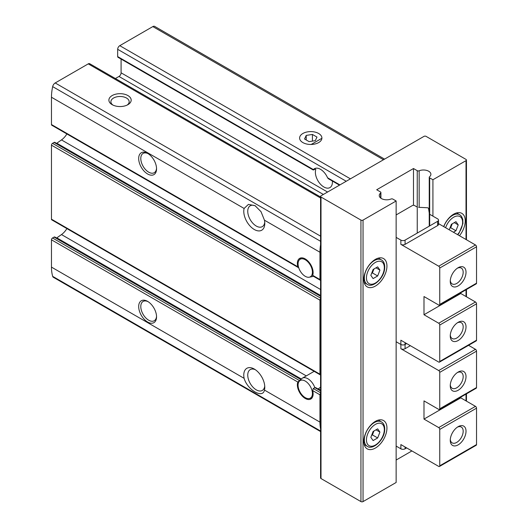 <?xml version="1.0" encoding="UTF-8"?>
<svg xmlns="http://www.w3.org/2000/svg" width="528" height="528" viewBox="0 0 528 528"><rect width="100%" height="100%" fill="white"/><g stroke="black" fill="none" stroke-linecap="round" stroke-linejoin="round"><path stroke-width="0.79" d="M363.832 279.398A16.348 9.438 -60 0 1 370.966 262.944A16.348 9.438 -60 0 1 383.559 258.568A16.348 9.438 -60 0 1 383.559 277.444A16.348 9.438 -60 0 1 367.217 286.882A16.348 9.438 -60 0 1 363.832 279.398M413.483 168.524L417.245 170.696A1.485 0.858 0 0 0 419.159 170.788A7.432 4.29 0 0 1 426.868 170.471A7.432 4.29 0 0 1 430.894 174.286A7.432 4.29 0 0 1 429.521 176.774A1.485 0.858 0 0 0 429.244 177.269A1.485 0.858 0 0 0 429.68 177.877L432.92 179.744L466.019 160.637A1.485 0.858 0 0 0 466.455 160.03A1.485 0.858 0 0 0 466.019 159.423L426.089 136.369A1.485 0.858 0 0 0 423.991 136.369L321.004 195.822A1.485 0.858 0 0 0 320.575 196.429L320.575 477.939A1.485 0.858 0 0 0 321.004 478.546L360.941 501.6A1.485 0.858 0 0 0 363.04 501.6L396.139 482.486L396.139 200.983L392.898 199.109A1.485 0.858 0 0 0 390.991 199.016A7.432 4.29 0 0 1 383.275 199.333A7.432 4.29 0 0 1 379.256 195.518A7.432 4.29 0 0 1 380.629 193.037A1.485 0.858 0 0 0 380.906 192.535A1.485 0.858 0 0 0 380.47 191.935L376.702 189.757L413.483 168.524L413.483 205.28M320.575 196.429A1.485 0.858 0 0 0 321.004 197.036L360.941 220.09A1.485 0.858 0 0 0 363.04 220.09L396.139 200.983M363.832 441.388A16.348 9.438 -60 0 1 370.966 424.934A16.348 9.438 -60 0 1 383.559 420.552A16.348 9.438 -60 0 1 383.559 439.428A16.348 9.438 -60 0 1 367.217 448.866A16.348 9.438 -60 0 1 363.832 441.388M443.672 226.604A16.348 9.438 -60 0 1 461.848 213.365A16.348 9.438 -60 0 1 459.472 235.726M432.92 179.744L432.92 216.15M320.575 393.36A1.485 0.858 120 0 0 319.955 394.819L312.675 390.614L313.269 388.529L314.84 387.625L315.737 387.644L320.575 390.43M312.675 390.614A11.147 6.435 60 0 1 310.82 399.016A11.147 6.435 60 0 1 301.039 394.634A11.147 6.435 60 0 1 297.812 382.041L51.467 239.811L51.467 267.115A44.583 25.74 120 0 0 52.668 276.349A3.716 2.145 120 0 0 53.335 277.279L320.575 431.567M300.729 379.672L297.812 382.041M313.269 275.689L312.675 275.345A11.147 6.435 60 0 0 309.448 262.753A11.147 6.435 60 0 0 299.673 258.37A11.147 6.435 60 0 0 297.812 266.765L298.432 267.61M301.138 379.21L54.839 237.006A1.485 0.858 120 0 0 54.1 237.085L52.523 237.989A1.485 0.858 120 0 0 51.467 239.811M56.569 238.009A2.231 1.287 120 0 0 56.833 237.851L61.492 234.571A13.372 7.722 120 0 0 66.891 228.591M320.575 390.119L318.311 388.813L320.575 387.149M115.388 78.533L118.985 76.461A2.97 1.716 120 0 0 121.09 72.818L121.09 59.063M320.575 196.997L89.734 63.723A2.97 1.716 120 0 0 88.249 63.868L55.196 82.955A3.716 2.145 120 0 0 52.668 86.618A44.583 25.74 120 0 0 51.467 97.238L51.467 124.542A1.485 0.858 120 0 0 51.777 125.222L298.426 267.623M320.575 244.735A44.583 25.74 120 0 0 319.955 252.245L319.955 279.55A1.485 0.858 120 0 0 320.265 280.229A1.485 0.858 120 0 0 320.575 280.295M56.569 143.365A2.231 1.287 120 0 0 56.833 143.207L61.492 139.927A13.372 7.722 120 0 0 66.891 133.947M320.575 298.102L52.523 143.345A1.485 0.858 120 0 0 51.467 145.167L51.467 219.186A1.485 0.858 120 0 0 51.777 219.866L320.265 374.873A1.485 0.858 120 0 0 320.575 374.939M52.523 143.345L54.1 142.435A1.485 0.858 120 0 1 54.839 142.362L320.575 295.779M332.369 181.045A12.045 6.956 -120 0 1 329.921 187.598A12.045 6.956 -120 0 1 319.447 182.985A12.045 6.956 -120 0 1 315.797 169.462L315.163 169.092L315.797 169.462L315.163 169.092L313.85 169.851L117.671 56.588A1.485 0.858 120 0 0 117.982 57.268L313.269 170.023M117.671 56.588L117.671 49.309A2.97 1.716 120 0 1 119.777 45.672L152.83 26.585A3.716 2.145 120 0 1 154.691 26.4L384.575 159.126M319.955 394.819L319.955 422.123A44.583 25.74 120 0 0 320.575 428.927M320.575 298.716A1.485 0.858 120 0 0 319.955 300.175L319.955 374.194A1.485 0.858 120 0 0 320.265 374.873M244.108 378.332A14.863 8.58 60 0 1 254.278 369.039A14.863 8.58 60 0 1 264.785 387.235A14.863 8.58 60 0 1 264.455 390.08C262.924 398.957 247.447 390.007 244.108 378.332L51.467 267.115M147.622 301.389L147.622 301.389A12.632 7.293 60 0 1 156.552 316.859A12.632 7.293 60 0 1 147.622 322.021A12.632 7.293 60 0 1 138.686 306.55A12.632 7.293 60 0 1 147.622 301.389L147.622 301.389M112.154 104.669A11.147 6.435 0 0 0 127.915 104.669A11.147 6.435 0 0 0 127.915 95.568A11.147 6.435 0 0 0 112.154 95.568A11.147 6.435 0 0 0 112.154 104.669L112.154 104.669M319.955 252.245L264.455 220.202L261.017 211.675L255.083 205.696L248.417 204.402L244.108 208.454L51.467 97.238M302.881 142.586A11.147 6.435 0 0 0 318.641 142.586A11.147 6.435 0 0 0 318.641 133.485A11.147 6.435 0 0 0 302.881 133.485A11.147 6.435 0 0 0 302.881 142.586L302.881 142.586M264.455 220.202A14.863 8.58 60 0 1 264.785 223.43A14.863 8.58 60 0 1 252.958 228.637A14.863 8.58 60 0 1 244.108 208.454M147.622 153.358L147.622 153.358A12.632 7.293 60 0 1 156.552 168.828A12.632 7.293 60 0 1 147.622 173.983A12.632 7.293 60 0 1 138.686 158.512A12.632 7.293 60 0 1 147.622 153.358L147.622 153.358M313.85 169.851L313.401 169.594A12.045 6.956 60 0 1 314.457 168.709A12.045 6.956 60 0 1 320.483 169.303A12.045 6.956 60 0 1 327.565 177.771L328.317 178.682L339.484 185.156M264.733 222.189A12.045 6.956 60 0 1 262.291 226.644A12.045 6.956 60 0 1 252.047 222.314A12.045 6.956 60 0 1 248.021 208.996A12.045 6.956 60 0 1 250.246 205.781A12.045 6.956 60 0 1 255.697 206.065M264.733 385.994A12.045 6.956 60 0 1 264.515 387.242A12.045 6.956 60 0 1 262.291 390.449A12.045 6.956 60 0 1 250.246 383.5A12.045 6.956 60 0 1 250.246 369.593A12.045 6.956 60 0 1 255.328 369.706M127.136 105.079A9.134 5.273 0 0 0 129.175 101.759A9.134 5.273 0 0 0 120.034 96.485A9.134 5.273 0 0 0 110.9 101.759A9.134 5.273 0 0 0 112.939 105.079M396.139 460.04L411.906 450.938M156.539 168.194A11.147 6.435 60 0 1 154.242 172.715A11.147 6.435 60 0 1 143.101 166.28A11.147 6.435 60 0 1 143.101 153.41A11.147 6.435 60 0 1 148.163 153.688M156.539 316.226A11.147 6.435 60 0 1 154.242 320.753A11.147 6.435 60 0 1 143.101 314.318A11.147 6.435 60 0 1 143.101 301.448A11.147 6.435 60 0 1 148.163 301.726M313.328 276.223A11.147 6.435 60 0 1 312.286 276.593L309.269 277.207A10.151 5.861 60 0 1 300.168 270.95A10.151 5.861 60 0 1 299.303 259.948A10.151 5.861 60 0 1 305.243 259.736A10.151 5.861 60 0 1 312.107 269.557A10.151 5.861 60 0 1 309.269 277.207M299.303 381.282A10.151 5.861 60 0 1 305.243 381.071A10.151 5.861 60 0 1 312.107 390.892A10.151 5.861 60 0 1 309.269 398.548A10.151 5.861 60 0 1 300.168 392.291A10.151 5.861 60 0 1 299.303 381.282L301.343 378.979A11.147 6.435 60 0 1 302.3 378.193A11.147 6.435 60 0 1 307.87 378.741A11.147 6.435 60 0 1 314.84 387.625L320.575 390.931M453.413 232.228L455.948 230.762L458.225 224.895L455.948 221.661L451.4 224.288L449.249 229.825M377.665 275.959L379.936 270.098L377.665 266.858L373.111 269.485L370.841 275.352L373.111 278.586L377.665 275.959L372.412 272.923L373.923 269.016M377.665 437.95L379.936 432.082L377.665 428.848L373.111 431.475L370.841 437.336L373.111 440.576L377.665 437.95L372.412 434.914L373.923 431.006M449.882 228.195L450.694 227.726L455.948 230.762M454.285 222.625L458.225 224.895M450.694 227.726L452.212 223.819M371.593 435.382L372.412 434.914M375.995 429.812L379.936 432.082M371.593 273.398L372.412 272.923M375.995 267.821L379.936 270.098M410.329 345.682L405.075 348.711A2.97 1.716 180 0 1 400.871 348.711L400.871 344.467A2.97 1.716 0 0 0 405.075 344.467A2.97 1.716 180 0 1 400.871 344.467L396.139 341.735L400.871 344.467L400.871 340.217L438.702 362.056A1.485 0.858 -120 0 0 439.441 362.135A1.485 0.858 -120 0 0 439.751 361.456L439.751 325.05A1.485 0.858 -120 0 0 438.702 323.228L423.991 314.734L423.991 296.538L438.702 305.032A1.485 0.858 -120 0 0 439.441 305.105A1.485 0.858 -120 0 0 439.751 304.425L439.751 268.019A1.485 0.858 -120 0 0 438.702 266.198L400.871 244.358A2.97 1.716 0 0 0 405.075 244.358L437.653 225.555A2.97 1.716 0 0 0 438.517 224.341L438.517 220.09A2.97 1.716 0 0 0 437.653 218.876L430.175 214.566M396.139 237.382L400.871 240.115A2.97 1.716 0 0 0 405.075 240.115L437.653 221.305A2.97 1.716 0 0 0 438.517 220.09M439.441 305.105L476.223 283.866A1.485 0.858 -120 0 0 476.533 283.186L476.533 246.787A1.485 0.858 -120 0 0 475.477 244.966L438.517 223.628M460.766 292.789L460.766 293.502L475.477 301.996A1.485 0.858 -120 0 1 476.533 303.818L476.533 340.217A1.485 0.858 -120 0 1 476.223 340.897L439.441 362.135M458.139 285.919A11.147 6.435 -60 0 1 450.259 281.371A11.147 6.435 -60 0 1 458.139 267.716A11.147 6.435 -60 0 1 466.019 272.27A11.147 6.435 -60 0 1 458.139 285.919M416.75 206.811L414.533 205.531A1.485 0.858 0 0 0 412.427 205.531L396.139 214.936M458.139 340.52A11.147 6.435 -60 0 1 450.259 335.973A11.147 6.435 -60 0 1 458.139 322.318A11.147 6.435 -60 0 1 466.019 326.872A11.147 6.435 -60 0 1 458.139 340.52M457.393 322.793A9.134 5.273 -60 0 1 461.287 322.687A9.134 5.273 -60 0 1 462.686 330.007A9.134 5.273 -60 0 1 456.72 338.059A9.134 5.273 -60 0 1 452.153 338.514A9.134 5.273 -60 0 1 450.292 335.089M457.393 268.191A9.134 5.273 -60 0 1 461.287 268.085A9.134 5.273 -60 0 1 462.686 275.405A9.134 5.273 -60 0 1 456.72 283.457A9.134 5.273 -60 0 1 452.153 283.912A9.134 5.273 -60 0 1 450.292 280.487M405.075 348.711L405.075 344.467L406.652 343.556L405.075 344.467L405.075 342.646M429.244 213.022L428.564 208.527A1.485 0.858 0 0 0 427.211 207.742L418.592 207.306M423.991 314.734L460.766 293.502M460.766 397.142L460.766 397.855L475.477 406.349A1.485 0.858 60 0 1 476.533 408.17L476.533 444.569A1.485 0.858 60 0 1 476.223 445.249L439.441 466.488A1.485 0.858 60 0 1 438.702 466.409L400.871 444.569L400.871 448.82L396.139 446.087M468.56 345.325L475.477 349.318A1.485 0.858 60 0 1 476.533 351.14L476.533 387.539A1.485 0.858 60 0 1 476.223 388.219L439.441 409.457A1.485 0.858 60 0 1 438.702 409.385L423.991 400.891L423.991 419.087L438.702 427.581A1.485 0.858 60 0 1 439.751 429.403L439.751 465.802A1.485 0.858 60 0 1 439.441 466.488M400.871 348.711L438.702 370.55A1.485 0.858 60 0 1 439.751 372.372L439.751 408.778A1.485 0.858 60 0 1 439.441 409.457M458.139 426.67A11.147 6.435 -60 0 1 466.019 431.224A11.147 6.435 -60 0 1 458.139 444.873A11.147 6.435 -60 0 1 450.259 440.326A11.147 6.435 -60 0 1 458.139 426.67L458.139 426.67M458.139 372.068A11.147 6.435 -60 0 1 466.019 376.622A11.147 6.435 -60 0 1 458.139 390.271A11.147 6.435 -60 0 1 450.259 385.724A11.147 6.435 -60 0 1 458.139 372.068L458.139 372.068M457.393 372.544A9.134 5.273 -60 0 1 461.287 372.438A9.134 5.273 -60 0 1 461.287 382.985A9.134 5.273 -60 0 1 452.153 388.265A9.134 5.273 -60 0 1 450.292 384.839M457.393 427.145A9.134 5.273 -60 0 1 461.287 427.04A9.134 5.273 -60 0 1 461.287 437.593A9.134 5.273 -60 0 1 452.153 442.867A9.134 5.273 -60 0 1 450.292 439.441M406.652 447.909L405.075 448.82A2.97 1.716 180 0 1 400.871 448.82M460.766 397.855L423.991 419.087M321.902 138.283L311.183 144.467A11.147 6.435 180 0 1 299.614 138.039A11.147 6.435 180 0 1 306.497 132.092A11.147 6.435 180 0 1 318.641 133.485A11.147 6.435 180 0 1 321.908 138.039A11.147 6.435 180 0 1 321.902 138.283M312.424 134.449L306.214 135.412L304.544 138.996L309.098 141.629L315.315 140.666L316.978 137.075L312.424 134.449L312.424 141.108M306.214 139.96L306.214 135.412M363.04 220.09L363.04 501.6M466.019 160.637L466.019 239.507M466.019 289.76L466.019 296.538M466.019 394.112L466.019 400.891M300.848 379.54L54.1 237.085M320.575 392.753L313.269 388.529M299.323 380.483L52.523 237.989M306.28 375.896L61.492 234.571M301.316 379.005L56.833 237.851M323.374 194.462L118.985 76.461M327.571 192.034L121.09 72.818M297.812 266.765L51.467 124.542M319.955 279.55L312.675 275.345M320.575 289.502L61.492 139.927M319.955 422.123L264.455 390.08M319.955 374.194L51.467 219.186M319.955 300.175L51.467 145.167M320.575 198L88.249 63.868M320.575 236.168L55.196 82.955M320.575 431.026L52.668 276.349M320.575 241.296L52.668 86.618M383.486 159.753L152.83 26.585M350.427 178.84L119.777 45.672M339.92 184.906L327.565 177.771M346.229 181.262L117.671 49.309M321.004 197.036L321.004 478.546M360.941 220.09L360.941 501.6M380.629 193.037L380.629 198.007M417.245 170.696L417.245 233.086M419.159 170.788L419.159 207.339M429.68 177.877L429.68 225.905M320.575 296.287L54.1 142.435M320.575 295.475L56.833 143.207M443.784 226.67A14.117 8.151 -60 0 1 459.683 214.691L456.614 212.916M445.619 227.726A12.632 7.293 -60 0 1 459.994 216.586A12.632 7.293 -60 0 1 457.532 234.604M381.394 259.888C383.975 261.433 385.051 264.409 384.635 268.831C383.737 278.692 372.497 288.347 367.277 284.341A14.117 8.151 -60 0 1 364.353 277.88A14.117 8.151 -60 0 1 370.517 263.67A14.117 8.151 -60 0 1 381.394 259.888L378.325 258.119M366.458 277.88A12.632 7.293 -60 0 1 379.856 261.215A12.632 7.293 -60 0 1 379.856 279.074A12.632 7.293 -60 0 1 366.458 277.88M381.394 421.879C383.975 423.416 385.051 426.4 384.635 430.815C383.737 440.675 372.497 450.338 367.277 446.332A14.117 8.151 -60 0 1 364.353 439.87A14.117 8.151 -60 0 1 370.517 425.66A14.117 8.151 -60 0 1 381.394 421.879L378.325 420.103M366.458 439.87A12.632 7.293 -60 0 1 379.856 423.199A12.632 7.293 -60 0 1 379.856 441.065A12.632 7.293 -60 0 1 366.458 439.87M400.871 240.115L400.871 244.358M439.751 304.425L476.533 283.186M439.751 268.019L476.533 246.787M438.702 266.198L475.477 244.966M439.751 361.456L476.533 340.217M439.751 325.05L476.533 303.818M405.075 240.115L405.075 244.358M437.653 221.305L437.653 225.555M438.702 323.228L475.477 301.996M476.533 408.17L439.751 429.403M476.533 444.569L439.751 465.802M475.477 349.318L438.702 370.55M476.533 351.14L439.751 372.372M476.533 387.539L439.751 408.778M405.075 448.82L405.075 446.998M475.477 406.349L438.702 427.581M320.265 280.229L312.675 275.847M466.455 160.03L466.455 239.758M466.455 289.509L466.455 296.789M466.455 393.862L466.455 401.141M380.906 192.535L380.906 198.218M429.244 177.269L429.244 226.156M299.303 259.948L301.125 257.882M309.269 398.548L311.962 398M302.3 378.193L314.153 371.349M459.683 214.691L461.472 216.302L462.799 219.351L462.917 223.628L459.089 233.086L457.789 234.755M367.277 284.341L364.208 282.572M367.277 446.332L364.208 444.556"/></g></svg>
